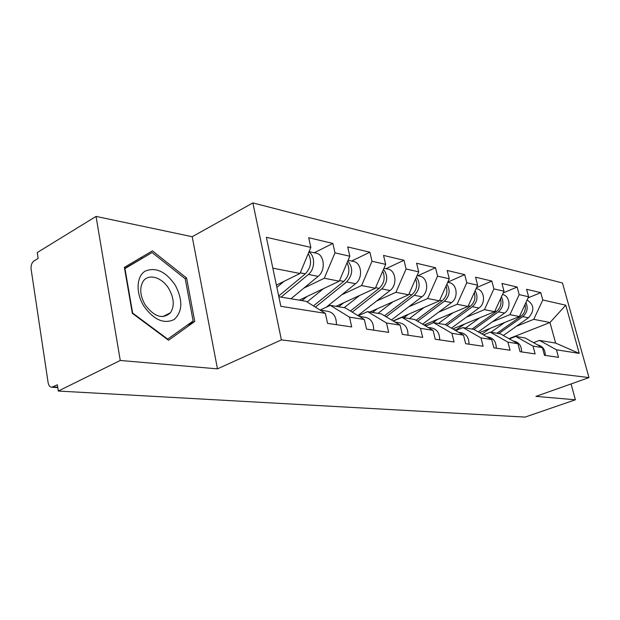 <?xml version="1.0" encoding="UTF-8"?>
<svg xmlns="http://www.w3.org/2000/svg" width="620" height="620" viewBox="0 0 620 620"><rect width="100%" height="100%" fill="white"/><g stroke="black" fill="none" stroke-linecap="round" stroke-linejoin="round"><path stroke-width="0.93" d="M96.046 216.411L120.265 360.468L217.473 368.861L192.2 236.716L96.046 216.411L37.239 252.549L38.13 258.416L34.038 260.912C31.775 262.671 30.799 265.399 31.101 269.088L48.128 382.718C48.686 385.617 49.933 387.128 51.886 387.237L57.342 384.788L58.296 391.042L525.078 417.089L575.407 399.784L571.043 383.951M192.2 236.716L252.883 202.911L562.48 282.999L589 377.596L281.395 339.884L252.883 202.911M276.388 285.099L300.003 273.482L310.829 247.388L266.368 237.305L280.844 306.319L325.353 313.34L327.569 323.384L351.711 326.934L349.502 317.153L330.328 305.365L320.145 310.07M310.829 247.388L308.698 237.716L332.847 243.428L314.231 252.758M303.978 288.029L324.314 278.248L334.978 252.859L332.847 243.428M334.978 252.859L349.827 256.231L347.696 246.946L369.877 252.193L351.579 261.043M341.744 294.787L361.592 285.556L372 261.252L369.877 252.193M372 261.252L385.663 264.353L383.54 255.424L403.984 260.26L386.02 268.677M376.557 301.026L395.932 292.299L406.1 268.987L403.984 260.26M406.1 268.987L418.709 271.847L416.594 263.252L435.496 267.724L417.864 275.737M408.758 306.807L427.676 298.522L437.596 276.132L435.496 267.724M437.596 276.132L449.275 278.775L447.175 270.49L464.706 274.637L447.779 282.123M438.627 312.17L457.095 304.296L466.79 282.751L464.706 274.637M466.79 282.751L477.625 285.208L475.555 277.202L491.854 281.062L476.509 287.68M466.411 317.169L484.445 309.659L493.915 288.897L491.854 281.062M493.915 288.897L504.006 291.183L501.952 283.449L517.142 287.045L503.207 292.927M492.319 321.834L509.935 314.658L519.188 294.632L517.142 287.045M519.188 294.632L528.604 296.763L526.574 289.276L540.772 292.64L528.085 297.871M516.53 326.205L533.75 319.331L542.787 299.979L540.772 292.64M542.787 299.979L565.773 305.195L579.25 353.4L556.458 349.804L539.454 340.388L533.557 342.659M349.502 317.153L364.343 319.494L366.552 329.119L388.694 332.374L386.485 322.989L400.125 325.136L402.318 334.382L422.693 337.373L420.5 328.352L433.07 330.336L435.256 339.225L454.065 341.984L451.887 333.304L463.512 335.141L465.674 343.697L483.096 346.255L480.95 337.892L491.73 339.589L493.869 347.843L510.043 350.222L507.92 342.147L517.948 343.728L520.064 351.695L535.122 353.912L533.029 346.107L542.376 347.58L544.468 355.283L558.527 357.353L556.458 349.804M299.251 300.165L339.264 281.178L324.314 278.248M330.328 305.365L345.278 307.869L364.343 319.494M339.264 281.178L349.827 256.231M336.009 306.319L375.348 288.261L361.592 285.556M386.485 322.989L367.598 311.612L358.252 315.781M367.598 311.612L381.346 313.914L400.125 325.136M375.348 288.261L385.663 264.353M369.985 312.007L408.634 294.787L395.932 292.299M420.5 328.352L401.915 317.355L393.328 321.075M401.915 317.355L414.61 319.478L433.07 330.336M408.634 294.787L418.709 271.847M393.072 320.928L439.44 300.832L427.676 298.522M451.887 333.304L433.62 322.663L425.7 326.004M433.62 322.663L445.369 324.632L463.512 335.141M439.44 300.832L449.275 278.775M424.034 325.027L468.03 306.435L457.095 304.296M480.95 337.892L462.993 327.585L455.661 330.592M462.993 327.585L473.897 329.406L491.73 339.589M468.03 306.435L477.625 285.208M452.786 328.925L494.628 311.659L484.445 309.659M507.92 342.147L490.281 332.149L483.484 334.885M490.281 332.149L500.441 333.854L517.948 343.728M494.628 311.659L504.006 291.183M479.547 332.638L519.444 316.526L509.935 314.658M533.029 346.107L515.708 336.412L509.384 338.9M515.708 336.412L525.187 338.001L542.376 347.58M519.444 316.526L528.604 296.763M508.95 338.652L549.971 322.516L533.75 319.331M539.454 340.388L555.629 343.092L549.971 322.516L565.773 305.195M579.25 353.4L555.629 343.092M120.265 360.468L58.296 391.042M217.473 368.861L281.395 339.884M589 377.596L535.943 396.374L575.407 399.784M300.003 273.482L272.839 268.15M278.837 296.748L306.017 301.297L325.353 313.34M186.589 277.993L152.404 250.852L124.372 267.375L132.331 313.348L168.562 340.248L194.758 321.47L186.589 277.993L185.163 278.744M141.779 258.331L140.895 257.641M187.132 325.252L194.758 321.47M545.306 355.407C545.275 349.556 542.732 346.076 537.679 344.96M482.011 334.041L490.064 328.391M525.039 304.451C526.024 309.303 524.644 313.247 520.916 316.285L496.938 333.265M504.688 322.485L490.939 332.266M525.915 302.552C528.287 308.016 527.225 312.705 522.73 316.642L498.79 333.576M527.109 299.987C534.246 304.776 534.704 310.705 528.488 317.773L503.347 335.49M143.685 305.877C153.791 319.951 164.006 324.462 174.321 319.409C182.613 311.48 182.947 300.103 175.321 285.262C165.842 271.545 155.798 266.825 145.196 271.118C136.454 276.249 135.594 292.71 143.685 305.877M145.041 304.66C154.256 316.936 162.742 319.618 170.5 312.72C174.592 306.264 174.104 298.375 169.028 289.044C162.231 277.14 148.01 272.916 142.887 281.744C139.446 288.207 140.167 295.849 145.041 304.66M124.566 268.476L152.086 252.534L185.233 278.806L193.138 320.951L167.718 339.117L132.649 313.069L124.953 268.576L152.086 252.534M167.307 339.318L167.718 339.117M521.621 351.92C521.583 345.782 518.94 342.178 513.686 341.124L513.189 341.039M496.256 348.192C496.225 341.829 493.536 338.109 488.188 337.032L486.878 336.823M469.007 344.185C468.999 337.59 466.263 333.738 460.815 332.638L458.575 332.281M439.681 339.876C439.681 333.025 436.906 329.042 431.357 327.91L428.048 327.383M408.007 335.219C408.022 328.096 405.209 323.966 399.567 322.811L395.01 322.082M455.359 330.413L464.76 323.981M500.549 298.739C501.782 303.909 500.418 308.148 496.457 311.465L472.014 329.096M479.663 317.835L465.597 328.019M501.417 296.833C504.153 302.552 503.146 307.559 498.403 311.852L473.959 329.445M502.487 294.492C509.996 295.74 511.454 308.589 504.556 313.061L478.268 331.909M454.584 329.964L455.452 330.375M456.312 329.987L454.755 329.731M474.285 292.601C475.811 298.104 474.471 302.669 470.262 306.311L445.338 324.624M452.856 312.852L438.464 323.477M426.459 325.678L424.545 324.81M432.388 323.183L437.674 319.261M475.145 290.703C478.291 296.67 477.361 302.01 472.347 306.722L446.803 325.461M476.075 288.649L476.439 288.726C484.367 289.548 486.173 303.25 478.942 308.016L451.407 328.127M446.051 285.998C447.911 291.834 446.609 296.763 442.137 300.77L416.059 320.339M424.064 307.497L409.339 318.603M395.599 320.091L395.157 320.021M403.976 317.704L408.611 314.193M446.896 284.107C450.523 290.323 449.686 296.019 444.377 301.212L417.617 321.253M447.679 282.348L448.957 282.635C457.033 283.456 458.839 297.639 451.469 302.606L422.553 324.151M415.625 278.868C417.872 285.06 416.617 290.369 411.866 294.81L384.509 315.797M393.08 301.723L378.006 313.356M372.558 312.441L377.34 308.729M416.446 277.001C420.616 283.441 419.895 289.532 414.276 295.283L386.183 316.804M417.074 275.567L419.414 276.086C427.622 276.9 429.435 291.609 421.918 296.786L391.476 319.966M382.726 271.157C385.431 277.698 384.245 283.433 379.176 288.37L350.409 311M359.623 295.476L344.193 307.69M338.66 306.76L343.612 302.831M383.517 269.328C388.322 275.954 387.748 282.472 381.781 288.889L352.214 312.1M383.989 268.228L387.554 269.018C395.901 269.824 397.707 285.099 390.042 290.509L357.911 315.572M373.697 330.173C373.736 322.764 370.892 318.471 365.149 317.293L359.151 316.332M347.053 262.779C350.277 269.661 349.192 275.877 343.782 281.403L313.441 305.923M323.4 288.711L307.101 301.971M301.987 300.623L307.109 296.438M347.797 261.028C353.338 267.77 352.943 274.753 346.611 281.961L315.386 307.132M348.115 260.276L353.098 261.377C361.584 262.167 363.374 278.054 355.562 283.72L326.074 307.334M322.423 311.519L320.695 310.442M336.42 324.686C336.482 316.96 333.599 312.496 327.763 311.294L320.083 310.062M308.225 253.658C312.069 260.865 311.108 267.592 305.335 273.831L278.682 296.027M284.038 281.341L276.869 287.362M308.899 252.046C315.371 255.719 315.084 269.336 308.411 274.435L281.1 297.127M309.07 251.619L315.719 253.092C324.338 253.859 326.097 270.405 318.137 276.357L290.943 298.77M53.056 386.926L57.714 387.206M520.916 316.285L519.668 316.037M528.488 317.773L522.73 316.642M496.457 311.465L494.861 311.155M504.556 313.061L498.403 311.852M470.262 306.311L468.263 305.916M478.942 308.016L472.347 306.722M442.137 300.77L439.681 300.289M451.469 302.606L444.377 301.212M411.866 294.81L408.882 294.221M421.918 296.786L414.276 295.283M379.176 288.37L375.604 287.672M390.042 290.509L381.781 288.889M343.782 281.403L339.52 280.565M355.562 283.72L346.611 281.961M305.335 273.831L300.274 272.839M318.137 276.357L308.411 274.435M57.769 387.585L51.886 387.237M162.835 316.634L170.5 312.72"/></g></svg>
